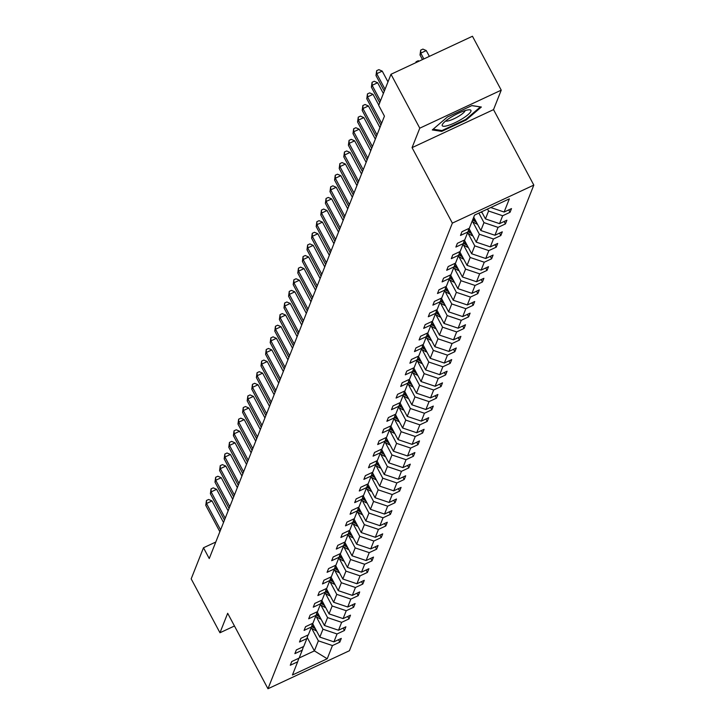 <?xml version="1.0" encoding="UTF-8"?>
<svg xmlns="http://www.w3.org/2000/svg" width="725" height="725" viewBox="0 0 725 725"><rect width="100%" height="100%" fill="white"/><g stroke="black" fill="none" stroke-linecap="round" stroke-linejoin="round"><path stroke-width="1.09" d="M501.238 90.154L419.775 128.18L412.063 147.646L493.526 109.629L501.238 90.154L472.455 36.25L390.993 74.276L378.686 105.361L384.44 116.145L209.244 558.549L203.489 547.765L191.183 578.858L219.965 632.762L234.456 625.992M493.526 109.629L533.817 185.093L349.423 650.724L267.969 688.75L452.364 223.119L533.817 185.093M419.775 128.18L390.993 74.276M490.752 207.531L504.129 212.026L511.506 208.592L510.028 212.307L508.733 209.878M307.219 637.474L314.378 650.887L318.366 640.827L332.449 645.567L327.229 658.753L292.438 674.993L297.658 661.807L290.281 665.251L291.758 661.526L299.135 658.082L302.262 650.189L294.885 653.633L296.362 649.908L303.73 646.464L306.856 638.58L299.479 642.015L300.957 638.299L308.333 634.855L311.46 626.962L304.083 630.406L305.56 626.681L312.937 623.237L316.064 615.344L308.687 618.787L310.155 615.063L317.532 611.619L320.658 603.726L313.282 607.169L314.759 603.445L322.136 600.001L325.262 592.107L317.885 595.551L319.362 591.827L326.73 588.383L329.857 580.489L322.489 583.933L323.957 580.208L331.334 576.765L334.461 568.871L327.084 572.315L328.561 568.599L335.938 565.156L339.064 557.262L331.688 560.706L333.156 556.981L340.532 553.537L343.659 545.644L336.282 549.088L337.759 545.363L345.136 541.919L348.263 534.026L340.886 537.47L342.363 533.745L349.74 530.301L352.858 522.408L345.49 525.852L346.958 522.127L354.335 518.683L357.461 510.79L350.084 514.233L351.562 510.509L358.938 507.065L362.065 499.172L354.688 502.615L356.165 498.891L363.533 495.456L366.66 487.562L359.283 490.997L360.76 487.282L368.137 483.838L371.263 475.944L363.887 479.388L365.364 475.663L372.741 472.22L375.867 464.326L368.49 467.77L369.958 464.045L377.335 460.602L380.462 452.708L373.085 456.152L374.562 452.427L381.939 448.983L385.066 441.09L377.689 444.534L379.166 440.809L386.534 437.365L389.66 429.472L382.292 432.916L383.761 429.191L391.138 425.756L394.264 417.863L386.887 421.298L388.364 417.582L395.741 414.138L398.868 406.245L391.491 409.688L392.959 405.964L400.336 402.52L403.462 394.627L396.086 398.07L397.563 394.346L404.94 390.902L408.066 383.008L400.689 386.452L402.167 382.728L409.534 379.284L412.661 371.39L405.293 374.834L406.761 371.109L414.138 367.666L417.265 359.772L409.888 363.216L411.365 359.491L418.742 356.048L421.868 348.154L414.492 351.598L415.96 347.882L423.337 344.438L426.463 336.545L419.086 339.989L420.563 336.264L427.94 332.82L431.067 324.927L423.69 328.371L425.167 324.646L432.544 321.202L435.662 313.309L428.294 316.752L429.762 313.028L437.139 309.584L440.265 301.691L432.888 305.134L434.366 301.41L441.743 297.966L444.869 290.072L437.492 293.516L438.969 289.792L446.337 286.348L449.464 278.454L442.087 281.898L443.564 278.173L450.941 274.739L454.067 266.845L446.691 270.28L448.168 266.564L455.545 263.121L458.671 255.227L451.294 258.671L452.763 254.946L460.139 251.502L463.266 243.609L455.889 247.053L457.366 243.328L464.743 239.884L467.87 231.991L460.493 235.435L461.97 231.71L469.338 228.266L474.558 215.089L509.349 198.849L504.129 212.026M481.645 211.782L485.442 218.905L488.568 211.011L502.652 215.751L510.028 212.307M502.652 215.751L499.525 223.644L506.902 220.201L505.425 223.925L504.129 221.497M473.724 217.192L480.847 230.523L483.974 222.629L498.057 227.369L505.425 223.925M498.057 227.369L494.93 235.263L502.298 231.819L500.83 235.543L499.534 233.115M468.993 228.565L476.243 242.141L479.37 234.248L493.453 238.987L500.83 235.543M493.453 238.987L490.327 246.881L497.703 243.437L496.226 247.162L494.93 244.733M464.399 240.183L471.649 253.759L474.766 245.866L488.849 250.605L496.226 247.162M488.849 250.605L485.723 258.499L493.1 255.055L491.632 258.78L490.327 256.351M459.795 251.802L467.045 265.377L470.172 257.484L484.255 262.223L491.632 258.78M484.255 262.223L481.128 270.117L488.505 266.673L487.028 270.398L485.732 267.969M455.2 263.42L462.441 276.995L465.568 269.102L479.651 273.833L487.028 270.398M479.651 273.833L476.524 281.726L483.901 278.291L482.424 282.007L481.128 279.578M450.597 275.038L457.847 288.604L460.973 280.711L475.056 285.451L482.424 282.007M475.056 285.451L471.93 293.344L479.298 289.9L477.829 293.625L476.533 291.196M445.993 286.647L453.243 300.222L456.369 292.329L470.452 297.069L477.829 293.625M470.452 297.069L467.326 304.962L474.703 301.518L473.226 305.243L471.93 302.814M441.398 298.265L448.639 311.841L451.766 303.947L465.849 308.687L473.226 305.243M465.849 308.687L462.722 316.58L470.099 313.137L468.631 316.861L467.326 314.433M436.794 309.883L444.044 323.459L447.171 315.565L461.254 320.305L468.631 316.861M461.254 320.305L458.127 328.198L465.504 324.755L464.027 328.479L462.731 326.051M432.2 321.501L439.441 335.077L442.567 327.183L456.65 331.923L464.027 328.479M456.65 331.923L453.524 339.817L460.901 336.373L459.423 340.097L458.127 337.669M427.596 333.119L434.846 346.695L437.972 338.802L452.047 343.541L459.423 340.097M452.047 343.541L448.929 351.435L456.297 347.991L454.829 351.707L453.533 349.278M422.992 344.737L430.242 358.304L433.369 350.411L447.452 355.15L454.829 351.707M447.452 355.15L444.325 363.044L451.702 359.6L450.225 363.325L448.929 360.896M418.397 356.347L425.638 369.922L428.765 362.029L442.848 366.768L450.225 363.325M442.848 366.768L439.722 374.662L447.098 371.218L445.621 374.943L444.325 372.514M413.794 367.965L421.044 381.54L424.17 373.647L438.253 378.387L445.621 374.943M438.253 378.387L435.127 386.28L442.504 382.836L441.027 386.561L439.731 384.132M409.19 379.583L416.44 393.158L419.567 385.265L433.65 390.005L441.027 386.561M433.65 390.005L430.523 397.898L437.9 394.454L436.423 398.179L435.127 395.75M404.595 391.201L411.845 404.777L414.972 396.883L429.046 401.623L436.423 398.179M429.046 401.623L425.919 409.516L433.296 406.072L431.828 409.797L430.523 407.368M399.992 402.819L407.242 416.395L410.368 408.501L424.451 413.241L431.828 409.797M424.451 413.241L421.325 421.134L428.702 417.691L427.224 421.415L425.928 418.978M395.397 414.437L402.638 428.004L405.764 420.11L419.847 424.85L427.224 421.415M419.847 424.85L416.721 432.743L424.098 429.309L422.621 433.024L421.325 430.596M390.793 426.055L398.043 439.622L401.17 431.728L415.253 436.468L422.621 433.024M415.253 436.468L412.126 444.362L419.494 440.918L418.026 444.642L416.73 442.214M386.189 437.664L393.439 451.24L396.566 443.347L410.649 448.086L418.026 444.642M410.649 448.086L407.522 455.98L414.899 452.536L413.422 456.261L412.126 453.832M381.595 449.282L388.845 462.858L391.962 454.965L406.045 459.704L413.422 456.261M406.045 459.704L402.919 467.598L410.296 464.154L408.827 467.879L407.522 465.45M376.991 460.901L384.241 474.476L387.368 466.583L401.451 471.323L408.827 467.879M401.451 471.323L398.324 479.216L405.701 475.772L404.224 479.497L402.928 477.068M372.396 472.519L379.637 486.094L382.764 478.201L396.847 482.941L404.224 479.497M396.847 482.941L393.72 490.834L401.097 487.39L399.62 491.115L398.324 488.686M367.792 484.137L375.042 497.713L378.169 489.819L392.243 494.55L399.62 491.115M392.243 494.55L389.126 502.443L396.493 499.008L395.025 502.724L393.729 500.295M363.189 495.755L370.439 509.322L373.565 501.428L387.648 506.168L395.025 502.724M387.648 506.168L384.522 514.061L391.899 510.618L390.422 514.342L389.126 511.913M358.594 507.364L365.835 520.94L368.962 513.046L383.045 517.786L390.422 514.342M383.045 517.786L379.918 525.679L387.295 522.236L385.818 525.96L384.522 523.532M353.99 518.982L361.24 532.558L364.367 524.664L378.45 529.404L385.818 525.96M378.45 529.404L375.323 537.298L382.7 533.854L381.223 537.578L379.927 535.15M349.387 530.6L356.637 544.176L359.763 536.283L373.846 541.022L381.223 537.578M373.846 541.022L370.72 548.916L378.097 545.472L376.619 549.197L375.323 546.768M344.792 542.218L352.042 555.794L355.168 547.901L369.243 552.64L376.619 549.197M369.243 552.64L366.125 560.534L373.493 557.09L372.025 560.815L370.729 558.386M340.188 553.837L347.438 567.412L350.565 559.519L364.648 564.258L372.025 560.815M364.648 564.258L361.521 572.152L368.898 568.708L367.421 572.424L366.125 569.995M335.593 565.455L342.834 579.021L345.961 571.128L360.044 575.868L367.421 572.424M360.044 575.868L356.917 583.761L364.294 580.317L362.817 584.042L361.521 581.613M330.99 577.064L338.24 590.639L341.366 582.746L355.449 587.486L362.817 584.042M355.449 587.486L352.323 595.379L359.7 591.935L358.222 595.66L356.927 593.231M326.386 588.682L333.636 602.257L336.763 594.364L350.846 599.104L358.222 595.66M350.846 599.104L347.719 606.997L355.096 603.553L353.619 607.278L352.323 604.849M321.791 600.3L329.041 613.876L332.159 605.982L346.242 610.722L353.619 607.278M346.242 610.722L343.115 618.615L350.492 615.172L349.024 618.896L347.719 616.467M317.188 611.918L324.438 625.494L327.564 617.6L341.647 622.34L349.024 618.896M341.647 622.34L338.521 630.233L345.897 626.79L344.42 630.514L343.124 628.086M312.593 623.536L319.834 637.112L322.96 629.218L337.043 633.958L344.42 630.514M337.043 633.958L333.917 641.852L341.294 638.408L339.817 642.132L338.521 639.695M332.449 645.567L339.817 642.132M469.048 228.402L467.87 231.991M487.517 209.036L488.568 211.011M485.442 218.905L499.525 223.644M464.453 240.02L463.266 243.609M478.872 213.078L483.974 222.629M480.847 230.523L494.93 235.263M459.849 251.638L458.671 255.227M472.709 221.768L479.37 234.248M476.243 242.141L490.327 246.881M455.255 263.257L454.067 266.845M468.105 233.387L474.766 245.866M471.649 253.759L485.723 258.499M450.651 274.875L449.464 278.454M463.511 245.005L470.172 257.484M467.045 265.377L481.128 270.117M446.047 286.484L444.869 290.072M458.907 256.614L465.568 269.102M462.441 276.995L476.524 281.726M441.452 298.102L440.265 301.691M454.303 268.232L460.973 280.711M457.847 288.604L471.93 293.344M436.849 309.72L435.662 313.309M449.708 279.85L456.369 292.329M453.243 300.222L467.326 304.962M432.245 321.338L431.067 324.927M445.105 291.468L451.766 303.947M448.639 311.841L462.722 316.58M427.65 332.956L426.463 336.545M440.51 303.086L447.171 315.565M444.044 323.459L458.127 328.198M423.047 344.574L421.868 348.154M435.906 314.704L442.567 327.183M439.441 335.077L453.524 339.817M418.452 356.183L417.265 359.772M431.303 326.322L437.972 338.802M434.846 346.695L448.929 351.435M413.848 367.802L412.661 371.39M426.708 337.932L433.369 350.411M430.242 358.304L444.325 363.044M409.244 379.42L408.066 383.008M422.104 349.55L428.765 362.029M425.638 369.922L439.722 374.662M404.65 391.038L403.462 394.627M417.5 361.168L424.17 373.647M421.044 381.54L435.127 386.28M400.046 402.656L398.868 406.245M412.906 372.786L419.567 385.265M416.44 393.158L430.523 397.898M395.451 414.274L394.264 417.863M408.302 384.404L414.972 396.883M411.845 404.777L425.919 409.516M390.847 425.883L389.66 429.472M403.707 396.022L410.368 408.501M407.242 416.395L421.325 421.134M386.244 437.501L385.066 441.09M399.103 407.631L405.764 420.11M402.638 428.004L416.721 432.743M381.649 449.119L380.462 452.708M394.5 419.249L401.17 431.728M398.043 439.622L412.126 444.362M377.045 460.737L375.867 464.326M389.905 430.868L396.566 443.347M393.439 451.24L407.522 455.98M372.451 472.356L371.263 475.944M385.301 442.486L391.962 454.965M388.845 462.858L402.919 467.598M367.847 483.974L366.66 487.562M380.707 454.104L387.368 466.583M384.241 474.476L398.324 479.216M363.243 495.592L362.065 499.172M376.103 465.722L382.764 478.201M379.637 486.094L393.72 490.834M358.648 507.201L357.461 510.79M371.499 477.331L378.169 489.819M375.042 497.713L389.126 502.443M354.045 518.819L352.858 522.408M366.904 488.949L373.565 501.428M370.439 509.322L384.522 514.061M349.441 530.437L348.263 534.026M362.301 500.567L368.962 513.046M365.835 520.94L379.918 525.679M344.846 542.055L343.659 545.644M357.697 512.185L364.367 524.664M361.24 532.558L375.323 537.298M340.243 553.673L339.064 557.262M353.102 523.803L359.763 536.283M356.637 544.176L370.72 548.916M335.648 565.292L334.461 568.871M348.498 535.422L355.168 547.901M352.042 555.794L366.125 560.534M331.044 576.901L329.857 580.489M343.904 547.04L350.565 559.519M347.438 567.412L361.521 572.152M326.44 588.519L325.262 592.107M339.3 558.649L345.961 571.128M342.834 579.021L356.917 583.761M321.846 600.137L320.658 603.726M334.696 570.267L341.366 582.746M338.24 590.639L352.323 595.379M317.242 611.755L316.064 615.344M330.102 581.885L336.763 594.364M333.636 602.257L347.719 606.997M312.647 623.373L311.46 626.962M325.498 593.503L332.159 605.982M329.041 613.876L343.115 618.615M308.043 634.991L306.856 638.58M320.903 605.121L327.564 617.6M324.438 625.494L338.521 630.233M303.44 646.6L302.262 650.189M316.299 616.739L322.96 629.218M319.834 637.112L333.917 641.852M298.845 658.218L297.658 661.807M412.063 147.646L452.364 223.119M267.969 688.75L227.677 613.287L219.965 632.762M215.787 542.028L203.489 547.765M311.696 628.348L318.366 640.827M299.171 657.983L314.378 650.887L327.229 658.753M441.706 131.388L466.238 119.933L481.355 107.019L471.93 105.56L447.397 117.015L432.29 129.929L441.706 131.388L441.199 130.437M465.903 119.299L466.238 119.933M223.527 522.489L212.026 500.939L206.516 503.513L220.599 529.884M205.782 505.37L206.453 500.495L206.516 503.513L205.782 505.37L219.865 531.742M206.453 500.495L208.655 499.471L212.026 500.939M313.173 624.633L312.375 624.171M316.508 630.877A6.634 6.28 -158.4 0 1 315.003 630.233L311.052 627.986M314.505 627.125L311.895 625.639M311.596 626.554L315.348 628.702M228.13 510.871L216.621 489.33L211.12 491.894L225.203 518.266M210.386 493.752L211.057 488.877L211.12 491.894L210.386 493.752L224.46 520.124M211.057 488.877L213.25 487.853L216.621 489.33M232.725 499.253L221.225 477.712L215.724 480.276L229.798 506.648M214.981 482.143L215.651 477.258L215.724 480.276L214.981 482.143L229.064 508.515M215.651 477.258L217.853 476.234L221.225 477.712M317.777 613.015L316.979 612.562M321.112 619.259A6.634 6.28 -158.4 0 1 319.598 618.624L315.656 616.368M319.109 615.507L316.499 614.021M316.191 614.936L319.952 617.084M322.371 601.397L321.583 600.943M325.706 607.641A6.634 6.28 -158.4 0 1 324.202 607.006L320.251 604.75M323.703 603.889L321.093 602.403M320.794 603.327L324.546 605.466M447.778 125.57A16.258 3.471 151.9 0 0 465.976 116.29A16.258 3.471 151.9 0 0 469.247 109.792A16.258 3.471 151.9 0 0 465.405 110.508A16.258 3.471 151.9 0 0 442.694 123.975A16.258 3.471 151.9 0 0 447.778 125.57M445.667 120.984A11.138 2.374 151.9 0 0 449.192 120.649A11.138 2.374 151.9 0 0 459.46 115.782A11.138 2.374 151.9 0 0 465.106 110.599M471.803 105.623L480.358 106.947L465.722 119.453L441.951 130.554L433.151 129.186M237.329 487.635L225.819 466.093L220.318 468.658L234.402 495.03M219.584 470.525L220.255 465.649L220.318 468.658L219.584 470.525L233.667 496.897M220.255 465.649L222.457 464.616L225.819 466.093M326.975 589.778L326.178 589.325M330.31 596.022A6.634 6.28 -158.4 0 1 328.797 595.388L324.854 593.132M328.307 592.271L325.697 590.784M325.389 591.709L329.15 593.847M241.932 476.026L230.423 454.475L224.922 457.04L238.996 483.412M224.179 458.907L224.85 454.031L224.922 457.04L224.179 458.907L238.262 485.279M224.85 454.031L227.052 452.998L230.423 454.475M331.579 578.16L330.781 577.707M334.914 584.413A6.634 6.28 -158.4 0 1 333.4 583.77L329.458 581.513M332.911 580.662L330.301 579.166M329.993 580.091L333.745 582.229M246.527 464.408L235.027 442.857L229.517 445.431L243.6 471.803M228.783 447.289L229.453 442.413L229.517 445.431L228.783 447.289L242.866 473.661M229.453 442.413L231.656 441.389L235.027 442.857M336.173 566.542L335.376 566.089M339.508 572.795A6.634 6.28 -158.4 0 1 338.004 572.152L334.053 569.904M337.506 569.043L334.896 567.548M334.597 568.472L338.348 570.62M251.131 452.79L239.622 431.239L234.121 433.813L248.204 460.185M233.387 435.671L234.057 430.795L234.121 433.813L233.387 435.671L247.461 462.042M234.057 430.795L236.259 429.771L239.622 431.239M340.777 554.933L339.98 554.471M344.112 561.177A6.634 6.28 -158.4 0 1 342.599 560.534L338.657 558.286M342.109 557.425L339.499 555.93M339.191 556.854L342.952 559.002M255.726 441.172L244.225 419.621L238.724 422.195L252.798 448.567M237.981 424.053L238.652 419.177L238.724 422.195L237.981 424.053L252.064 450.424M238.652 419.177L240.854 418.153L244.225 419.621M345.372 543.315L344.583 542.862M348.707 549.559A6.634 6.28 -158.4 0 1 347.202 548.916L343.251 546.668M346.704 545.807L344.094 544.321M343.795 545.236L347.547 547.384M260.329 429.553L248.829 408.012L243.319 410.577L257.402 436.948M242.585 412.443L243.256 407.559L243.319 410.577L242.585 412.443L256.668 438.806M243.256 407.559L245.458 406.535L248.829 408.012M349.976 531.697L349.178 531.244M353.311 537.941A6.634 6.28 -158.4 0 1 351.797 537.307L347.855 535.05M351.308 534.189L348.698 532.703M348.39 533.627L352.151 535.766M264.933 417.935L253.424 396.394L247.923 398.958L262.006 425.33M247.18 400.825L247.85 395.95L247.923 398.958L247.18 400.825L261.263 427.197M247.85 395.95L250.053 394.917L253.424 396.394M354.579 520.079L353.782 519.626M357.914 526.323A6.634 6.28 -158.4 0 1 356.401 525.688L352.459 523.432M355.912 522.571L353.302 521.085M352.993 522.009L356.745 524.148M269.528 406.317L258.028 384.776L252.517 387.34L266.601 413.712M251.783 389.207L252.454 384.332L252.517 387.34L251.783 389.207L265.867 415.579M252.454 384.332L254.656 383.298L258.028 384.776M359.174 508.461L358.377 508.007M362.509 514.714A6.634 6.28 -158.4 0 1 361.005 514.07L357.053 511.814M360.506 510.962L357.896 509.467M357.597 510.391L361.349 512.53M274.132 394.708L262.622 373.157L257.121 375.731L271.204 402.103M256.387 377.589L257.058 372.713L257.121 375.731L256.387 377.589L270.461 403.961M257.058 372.713L259.26 371.68L262.622 373.157M363.778 496.843L362.98 496.389M367.113 503.096A6.634 6.28 -158.4 0 1 365.599 502.452L361.657 500.205M365.11 499.344L362.5 497.848M362.192 498.773L365.953 500.921M278.726 383.09L267.226 361.539L261.725 364.113L275.799 390.485M260.982 365.971L261.653 361.095L261.725 364.113L260.982 365.971L275.065 392.343M261.653 361.095L263.855 360.071L267.226 361.539M368.373 485.224L367.584 484.771M371.717 491.478A6.634 6.28 -158.4 0 1 370.203 490.834L366.261 488.587M369.705 487.726L367.095 486.23M366.796 487.155L370.548 489.302M283.33 371.472L271.83 349.921L266.32 352.495L280.403 378.867M265.586 354.353L266.256 349.477L266.32 352.495L265.586 354.353L279.669 380.725M266.256 349.477L268.458 348.453L271.83 349.921M372.976 473.615L372.179 473.162M376.311 479.859A6.634 6.28 -158.4 0 1 374.807 479.216L370.856 476.968M374.308 476.108L371.698 474.621M371.399 475.537L375.151 477.684M287.934 359.854L276.424 338.312L270.923 340.877L285.007 367.249M270.189 342.735L270.86 337.859L270.923 340.877L270.189 342.735L284.263 369.107M270.86 337.859L273.053 336.835L276.424 338.312M377.58 461.997L376.782 461.544M380.915 468.241A6.634 6.28 -158.4 0 1 379.402 467.607L375.459 465.35M378.912 464.489L376.302 463.003M375.994 463.918L379.755 466.066M292.528 348.236L281.028 326.694L275.518 329.259L289.601 355.631M274.784 331.126L275.455 326.25L275.518 329.259L274.784 331.126L288.867 357.498M275.455 326.25L277.657 325.217L281.028 326.694M382.175 450.379L381.377 449.926M385.51 456.623A6.634 6.28 -158.4 0 1 384.005 455.989L380.054 453.732M383.507 452.871L380.897 451.385M380.598 452.309L384.35 454.448M297.132 336.618L285.623 315.076L280.122 317.641L294.205 344.013M279.388 319.507L280.058 314.632L280.122 317.641L279.388 319.507L293.462 345.879M280.058 314.632L282.261 313.599L285.623 315.076M386.778 438.761L385.981 438.308M390.113 445.014A6.634 6.28 -158.4 0 1 388.6 444.371L384.658 442.114M388.111 441.253L385.501 439.767M385.192 440.691L388.953 442.83M301.736 325.008L290.227 303.458L284.726 306.032L298.8 332.394M283.983 307.889L284.653 303.014L284.726 306.032L283.983 307.889L298.066 334.261M284.653 303.014L286.855 301.981L290.227 303.458M391.373 427.143L390.585 426.69M394.717 433.396A6.634 6.28 -158.4 0 1 393.204 432.752L389.262 430.496M392.705 429.644L390.104 428.149M389.796 429.073L393.548 431.221M306.331 313.39L294.83 291.84L289.32 294.413L303.403 320.785M288.586 296.271L289.257 291.396L289.32 294.413L288.586 296.271L302.669 322.643M289.257 291.396L291.459 290.372L294.83 291.84M395.977 415.525L395.179 415.072M399.312 421.778A6.634 6.28 -158.4 0 1 397.808 421.134L393.856 418.887M397.309 418.026L394.699 416.531M394.4 417.455L398.152 419.603M310.934 301.772L299.425 280.222L293.924 282.795L308.007 309.167M293.19 284.653L293.861 279.778L293.924 282.795L293.19 284.653L307.264 311.025M293.861 279.778L296.063 278.753L299.425 280.222M400.581 403.916L399.783 403.453M403.916 410.16A6.634 6.28 -158.4 0 1 402.402 409.516L398.46 407.269M401.913 406.408L399.303 404.922M398.995 405.837L402.756 407.985M315.529 290.154L304.029 268.612L298.528 271.177L312.602 297.549M297.785 273.035L298.455 268.159L298.528 271.177L297.785 273.035L311.868 299.407M298.455 268.159L300.657 267.135L304.029 268.612M405.175 392.298L404.387 391.844M408.51 398.542A6.634 6.28 -158.4 0 1 407.006 397.907L403.055 395.651M406.507 394.79L403.897 393.303M403.598 394.219L407.35 396.367M320.133 278.536L308.623 256.994L303.123 259.559L317.206 285.931M302.388 261.426L303.059 256.541L303.123 259.559L302.388 261.426L316.472 287.798M303.059 256.541L305.261 255.517L308.623 256.994M409.779 380.679L408.982 380.226M413.114 386.923A6.634 6.28 -158.4 0 1 411.601 386.289L407.658 384.032M411.111 383.172L408.501 381.685M408.193 382.61L411.954 384.748M324.737 266.918L313.227 245.376L307.726 247.941L321.809 274.313M306.983 249.808L307.654 244.932L307.726 247.941L306.983 249.808L321.066 276.18M307.654 244.932L309.856 243.899L313.227 245.376M414.383 369.061L413.585 368.608M417.718 375.314A6.634 6.28 -158.4 0 1 416.204 374.671L412.262 372.414M415.715 371.553L413.105 370.067M412.797 370.992L416.549 373.13M329.331 255.309L317.831 233.758L312.321 236.323L326.404 262.695M311.587 238.19L312.257 233.314L312.321 236.323L311.587 238.19L325.67 264.562M312.257 233.314L314.46 232.281L317.831 233.758M418.978 357.443L418.18 356.99M422.312 363.696A6.634 6.28 -158.4 0 1 420.808 363.053L416.857 360.796M420.31 359.944L417.7 358.449M417.401 359.373L421.153 361.512M333.935 243.691L322.426 222.14L316.925 224.714L331.008 251.086M316.191 226.572L316.861 221.696L316.925 224.714L316.191 226.572L330.265 252.943M316.861 221.696L319.063 220.672L322.426 222.14M423.581 345.825L422.784 345.372M426.916 352.078A6.634 6.28 -158.4 0 1 425.403 351.435L421.461 349.187M424.913 348.326L422.303 346.831M421.995 347.755L425.756 349.903M338.53 232.072L327.029 210.522L321.528 213.096L335.603 239.468M320.785 214.953L321.456 210.078L321.528 213.096L320.785 214.953L334.868 241.325M321.456 210.078L323.658 209.054L327.029 210.522M428.176 334.216L427.388 333.754M431.511 340.46A6.634 6.28 -158.4 0 1 430.007 339.817L426.055 337.569M429.508 336.708L426.898 335.222M426.599 336.137L430.351 338.285M343.133 220.454L331.633 198.904L326.123 201.477L340.206 227.849M325.389 203.335L326.06 198.46L326.123 201.477L325.389 203.335L339.472 229.707M326.06 198.46L328.262 197.436L331.633 198.904M432.78 322.598L431.982 322.145M436.115 328.842A6.634 6.28 -158.4 0 1 434.61 328.198L430.659 325.951M434.112 325.09L431.502 323.604M431.203 324.519L434.955 326.667M347.737 208.836L336.228 187.295L330.727 189.859L344.81 216.231M329.984 191.726L330.654 186.842L330.727 189.859L329.984 191.726L344.067 218.089M330.654 186.842L332.857 185.817L336.228 187.295M437.383 310.98L436.586 310.527M440.718 317.224A6.634 6.28 -158.4 0 1 439.205 316.589L435.263 314.333M438.716 313.472L436.106 311.986M435.798 312.91L439.549 315.049M352.332 197.218L340.832 175.677L335.322 178.241L349.405 204.613M334.587 180.108L335.258 175.233L335.322 178.241L334.587 180.108L348.671 206.48M335.258 175.233L337.46 174.199L340.832 175.677M441.978 299.362L441.181 298.908M445.313 305.606A6.634 6.28 -158.4 0 1 443.809 304.971L439.858 302.715M443.31 301.854L440.7 300.368M440.401 301.292L444.153 303.431M356.936 185.6L345.426 164.058L339.925 166.623L354.008 192.995M339.191 168.49L339.862 163.614L339.925 166.623L339.191 168.49L353.265 194.862M339.862 163.614L342.064 162.581L345.426 164.058M446.582 287.743L445.784 287.29M449.917 293.997A6.634 6.28 -158.4 0 1 448.403 293.353L444.461 291.097M447.914 290.245L445.304 288.749M444.996 289.674L448.757 291.812M361.53 173.991L350.03 152.44L344.529 155.014L358.603 181.386M343.786 156.872L344.457 151.996L344.529 155.014L343.786 156.872L357.869 183.244M344.457 151.996L346.659 150.963L350.03 152.44M451.177 276.125L450.388 275.672M454.521 282.378A6.634 6.28 -158.4 0 1 453.007 281.735L449.065 279.487M452.509 278.627L449.908 277.131M449.6 278.056L453.352 280.203M366.134 162.373L354.634 140.822L349.124 143.396L363.207 169.768M348.39 145.254L349.06 140.378L349.124 143.396L348.39 145.254L362.473 171.626M349.06 140.378L351.263 139.354L354.634 140.822M455.78 264.507L454.983 264.054M459.115 270.76A6.634 6.28 -158.4 0 1 457.611 270.117L453.66 267.869M457.112 267.008L454.502 265.513M454.203 266.438L457.955 268.585M370.738 150.755L359.228 129.204L353.728 131.778L367.811 158.15M352.993 133.636L353.664 128.76L353.728 131.778L352.993 133.636L367.067 160.007M353.664 128.76L355.857 127.736L359.228 129.204M460.384 252.898L459.587 252.445M463.719 259.142A6.634 6.28 -158.4 0 1 462.206 258.499L458.263 256.251M461.716 255.39L459.106 253.904M458.798 254.819L462.559 256.967M375.333 139.137L363.832 117.595L358.322 120.16L372.405 146.532M357.588 122.027L358.259 117.142L358.322 120.16L357.588 122.027L371.671 148.389M358.259 117.142L360.461 116.118L363.832 117.595M464.979 241.28L464.181 240.827M468.314 247.524A6.634 6.28 -158.4 0 1 466.809 246.89L462.858 244.633M466.311 243.772L463.701 242.286M463.402 243.21L467.154 245.349M379.936 127.518L368.427 105.977L362.926 108.542L377.009 134.913M362.192 110.408L362.862 105.533L362.926 108.542L362.192 110.408L376.266 136.78M362.862 105.533L365.065 104.5L368.427 105.977M469.582 229.662L468.785 229.209M472.918 235.906A6.634 6.28 -158.4 0 1 471.404 235.272L467.462 233.015M470.915 232.154L468.305 230.668M467.997 231.592L471.757 233.731M378.776 105.125L373.031 94.359L367.53 96.923L381.604 123.295M366.787 98.79L367.457 93.915L367.53 96.923L366.787 98.79L380.87 125.162M367.457 93.915L369.659 92.882L373.031 94.359M474.177 218.044L473.534 217.672M477.521 224.297A6.634 6.28 -158.4 0 1 476.008 223.653L472.066 221.397M475.518 220.536L472.972 219.095M472.618 219.983L476.352 222.113M383.38 93.507L377.634 82.741L372.124 85.314L380.453 100.902M371.39 87.172L372.061 82.297L372.124 85.314L371.39 87.172L379.719 102.76M372.061 82.297L374.263 81.263L377.634 82.741M482.116 212.679A6.634 6.28 -158.4 0 1 480.838 212.162M415.778 62.703L416.096 61.743L418.298 60.71L419.204 61.108M416.096 61.743L416.114 62.549M387.984 81.889L382.229 71.123L376.728 73.696L385.057 89.284M375.994 75.554L376.665 70.678L376.728 73.696L375.994 75.554L384.313 91.142M376.665 70.678L378.867 69.654L382.229 71.123M429.363 56.369L426.264 50.569L420.763 53.142L420.02 55L422.467 59.586M423.853 58.933L420.763 53.142L420.69 50.125L422.892 49.101L426.264 50.569M420.02 55L420.69 50.125M315.003 630.233L315.493 628.983M319.598 618.624L320.097 617.365M324.202 607.006L324.7 605.747M328.797 595.388L329.295 594.128M333.4 583.77L333.899 582.51M338.004 572.152L338.502 570.901M342.599 560.534L343.097 559.283M347.202 548.916L347.701 547.665M351.797 537.307L352.296 536.047M356.401 525.688L356.899 524.429M361.005 514.07L361.503 512.811M365.599 502.452L366.098 501.202M370.203 490.834L370.702 489.583M374.807 479.216L375.296 477.965M379.402 467.607L379.9 466.347M384.005 455.989L384.504 454.729M388.6 444.371L389.098 443.111M393.204 432.752L393.702 431.493M397.808 421.134L398.297 419.884M402.402 409.516L402.901 408.266M407.006 397.907L407.504 396.647M411.601 386.289L412.099 385.029M416.204 374.671L416.703 373.411M420.808 363.053L421.307 361.793M425.403 351.435L425.901 350.184M430.007 339.817L430.505 338.566M434.61 328.198L435.1 326.948M439.205 316.589L439.703 315.33M443.809 304.971L444.307 303.712M448.403 293.353L448.902 292.093M453.007 281.735L453.506 280.484M457.611 270.117L458.1 268.866M462.206 258.499L462.704 257.248M466.809 246.89L467.308 245.63M471.404 235.272L471.903 234.012M476.008 223.653L476.506 222.394"/></g></svg>
